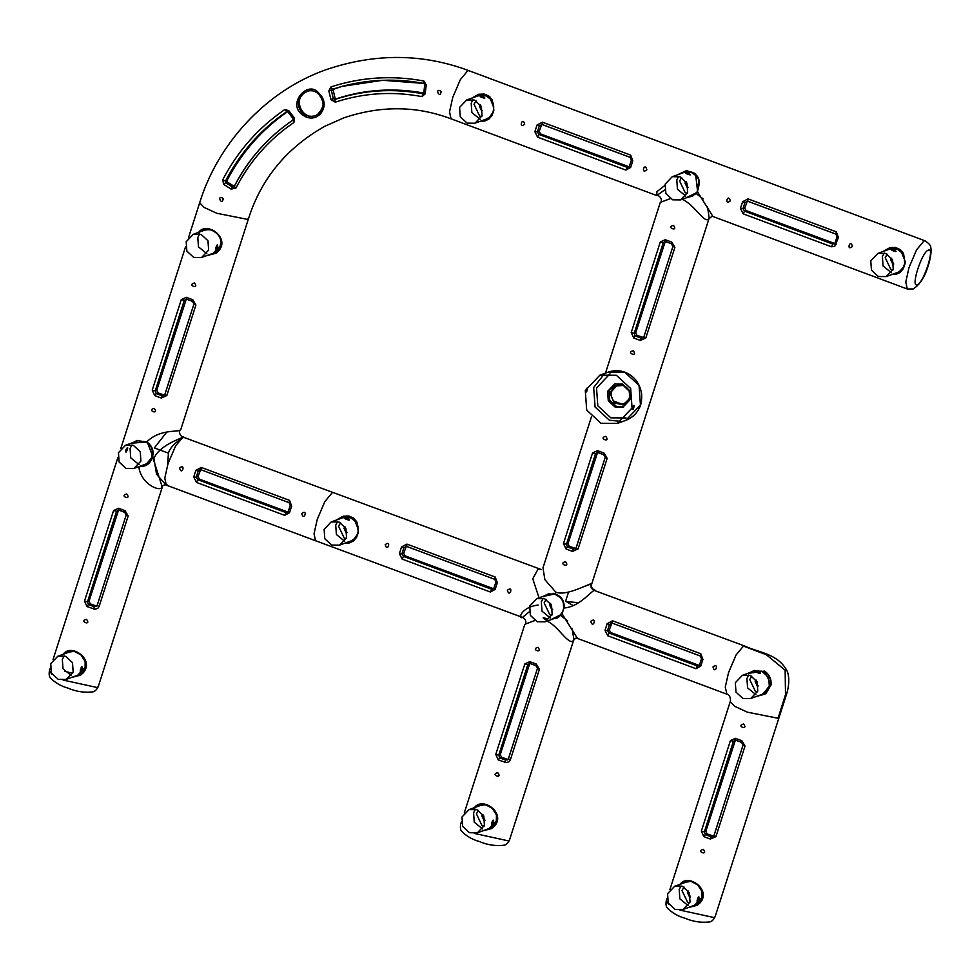 <?xml version="1.0" encoding="UTF-8"?>
<svg xmlns="http://www.w3.org/2000/svg" width="980" height="980" viewBox="0 0 980 980"><rect width="100%" height="100%" fill="white"/><g stroke="black" fill="none" stroke-linecap="round" stroke-linejoin="round"><path stroke-width="1.47" d="M553.149 593.807L548.396 594.419M543.165 598.278L541.327 601.83L542.001 611.202L550.331 617.976M556.701 617.621L561.136 614.705M551.899 615.158L549.768 614.656L544.133 602.872L546.179 599.417M544.635 598.719L551.495 605.052L552.169 614.423L545.088 621.835L537.248 621.749L530.388 615.416L529.715 606.044L536.795 598.633L544.635 598.719M544.586 619.078C548.163 619.74 548.678 619.544 546.142 618.515C542.749 617.339 542.234 617.523 544.586 619.078M591.418 416.929L542.981 567.824L544.868 579.658L555.734 592.091L555.17 593.868L541.977 596.747M539.037 597.812L532.777 578.812L537.91 569.417L541.279 569.478M550.221 619.973L562.202 614.019L563.684 607.931C564.174 601.536 561.332 597.004 555.158 594.37L555.17 593.868C561.601 596.379 564.59 601.095 564.137 607.992C579.058 606.914 590.524 591.834 594.199 590.413C591.405 589.041 590.34 586.824 591.001 583.762C584.876 585.648 565.607 596.257 555.734 592.091M712.276 216.114L707.928 219.594C703.089 221.652 694.71 205.065 681.921 199.063M685.682 198.046L697.674 192.092L712.962 216.519L907.284 289.002L905.777 281.995L908.999 267.589L916.57 249.851L923.956 240.958L925.218 240.896C929.395 243.763 931.233 246.066 930.755 247.818C932.054 251.015 929.42 262.652 928.281 265.36C924.998 276.801 919.951 284.678 913.164 288.978L907.284 289.002M664.734 189.875L656.759 195.547L656.931 191.676L664.832 185.465M677.278 174.881L686.466 170.618L695.53 173.607L697.674 192.092M670.332 198.621L660.3 202.395L605.493 373.123M198.291 232.958C205.751 220.292 230.557 237.454 218.773 250.819L216.004 253.257L206.719 255.645M200.9 231.537L205.188 229.455L211.643 230.043C220.978 234.906 223.171 241.644 218.197 250.268L213.615 253.71L208.507 254.984M205.089 229.479L201.586 231.292M541.756 124.436L539.208 131.259L540.458 133.88L629.16 166.833M537.016 125.036L539.355 125.795L542.124 124.509L542.405 122.194L630.667 155.11L632.798 160.769L630.655 167.445L625.852 170.079L537.591 137.163L534.872 131.712L537.016 125.036L542.405 122.194M631.353 160.144L629.344 166.404L631.402 160.132L630.299 157.437L541.989 124.46M540.458 133.88L538.939 134.444L537.383 131.945L534.872 131.712M629.344 166.539L627.2 167.372L625.852 170.079M646.837 169.797C640.32 175.077 644.754 161.259 646.837 169.797M524.668 124.227C518.163 129.507 522.597 115.701 524.668 124.227M629.43 166.282L630.655 167.445M628.486 166.71L627.2 167.372L538.939 134.444L537.591 137.163M631.402 160.132L632.798 160.769M630.667 155.11L630.397 157.437L542.038 124.509M747.36 201.121L744.8 207.956L746.05 210.565L834.752 243.53M742.607 201.733L744.959 202.493L747.728 201.206L747.997 198.879L836.259 231.807L838.402 237.466L834.752 246.36L831.457 246.776L743.195 213.848L740.464 208.409L742.607 201.733L747.997 198.879M836.259 244.143L835.034 242.967L837.006 236.829L835.903 234.134L747.581 201.157M746.05 210.565L744.531 211.141L742.987 208.63L740.464 208.409M834.948 243.224L832.804 244.069L831.457 246.776M852.429 246.482C845.912 251.774 850.346 237.956 852.429 246.482M730.272 200.912C723.755 206.204 728.189 192.386 730.272 200.912M838.402 237.466L837.006 236.829L835.034 242.967M834.09 243.407L832.804 244.069L744.531 211.141L743.195 213.848M836.259 231.807L835.989 234.134L747.642 201.206M882.98 251.529L889.938 247.634L895.34 247.425L900.142 249.496L903.536 253.379L905.055 263.779L903.254 268.765L900.13 272.464L896.014 274.4L891.898 274.51M884.952 250.819L890.575 248.344L897.3 248.822L901.135 251.297L904.369 257.005L904.626 263.608L903.021 268.226L900.179 271.582L894.152 273.69M893.748 264.049L892.621 263.853L890.612 259.663L891.616 258.181M891.69 258.279L890.906 259.553L893.736 263.926M889.914 248.491L886.177 250.366M894.593 273.53L898.538 272.624M118.568 510.053L89.008 601.242L90.258 603.864L96.751 606.118M97.167 605.432L126.249 514.855L97.106 605.493L99.09 606.534L97.779 608.36L95.011 609.254L87.012 606.571L88.445 604.55L87.49 601.818L89.008 601.242M97.118 605.579L94.435 606.779L93.517 608.997M87.012 606.571L84.501 601.095L113.582 510.531L116.571 511.254L118.776 510.09L124.717 512.344L126.175 514.929M113.582 510.531L118.568 508.277L125.073 510.715L128.172 515.97L99.09 606.534M126.751 493.957C132.079 500.89 118.617 495.868 126.751 493.957M86.51 619.299C91.838 626.245 78.376 621.222 86.51 619.299M125.073 510.715L124.717 512.344M126.249 514.855L128.172 515.97M124.754 512.332L118.776 510.09L118.568 508.277M84.501 601.095L87.49 601.818L116.571 511.254L118.017 510.911M480.702 121.128L484.818 121.006L488.934 119.082L492.058 115.383L493.859 110.397L492.34 99.997L488.947 96.114L484.145 94.043L478.742 94.239L471.784 98.147M186.298 299.084L156.739 390.285L158 392.894L164.493 395.148M164.91 394.462L193.979 303.898L164.836 394.524L166.821 395.577L161.247 398.039L154.742 395.602L156.175 393.58L155.22 390.849L156.739 390.285M164.848 394.609L162.166 395.81L161.247 398.039M154.742 395.602L152.231 390.138L181.312 299.562L184.301 300.284L186.506 299.133L192.448 301.375L193.918 303.959M181.312 299.562L186.298 297.32L192.803 299.745L195.902 305.013L166.821 395.577M194.481 282.987C199.81 289.921 186.347 284.898 194.481 282.987M154.24 408.341C159.569 415.275 146.106 410.252 154.24 408.341M192.803 299.745L192.448 301.375M193.979 303.898L195.902 305.013M192.496 301.362L186.506 299.133L186.298 297.32M152.231 390.138L155.22 390.849L184.301 300.284L185.747 299.954M307.916 91.091C312.044 90.05 315.646 91.091 318.721 94.227L319.002 93.357C332.343 105.399 317.104 126.555 301.791 114.391C287.03 102.937 308.614 79.294 319.002 93.357L318.721 94.227C324.38 101.454 324.539 107.959 319.211 113.741L314.948 115.824C310.427 116.926 306.311 116.106 302.6 113.349C296.425 106.122 297.014 99.286 304.364 92.843L308.198 91.017C312.216 90.111 315.683 91.165 318.635 94.19C325.323 100.291 324.748 107.273 316.908 115.126M234.232 186.384L227.323 181.998L226.944 180.626C241.766 152.182 262.175 129.066 288.157 111.267L286.724 111.659L287.998 111.977L292.983 118.494L292.983 120.05C267.491 137.555 247.879 159.728 234.147 186.568L233.657 187.008M231.17 189.115L223.795 184.461L225.657 182.696L225.461 181.067C240.296 152.598 260.717 129.47 286.724 111.659L284.727 109.601L288.757 110.605L294.147 117.649L293.927 122.488C269.267 139.221 249.937 161.063 235.96 188.013L231.17 189.115L232.432 187.021L234.11 186.31M234.134 186.568L232.432 187.021L234.208 186.506C248.393 159.177 267.993 137.016 293.008 120.026L293.927 122.488M336.312 98.796L334.976 99.409C363.629 90.038 392.943 88.163 422.919 93.786L424.303 93.161C394.315 87.538 364.977 89.413 336.312 98.796L335.025 98.037L333.151 90.038L333.788 88.849L342.657 86.191M328.839 90.907L330.995 86.877C361.265 77.102 392.221 75.142 423.875 81.009L426.214 84.942L424.695 84.782L423.801 93.124L425.222 93.798L421.988 96.604C392.429 91.067 363.543 92.916 335.295 102.153L330.921 99.593L328.839 90.907L341.947 86.387L382.69 80.287L423.887 83.422M335.295 102.153L334.976 99.409L333.274 98.649L335.025 98.037M223.795 184.461L222.644 179.94C237.687 151.104 258.377 127.657 284.727 109.601M223.195 198.499C222.276 207.16 216.004 193.783 223.195 198.499M441.123 91.41C440.314 100.095 433.834 86.828 441.123 91.41M314.948 115.824C302.367 119.854 293.216 99.972 304.364 92.843M287.998 111.977L288.757 110.605M294.147 117.649L292.983 118.494M424.695 84.782L423.948 83.447C396.839 78.253 369.509 79.233 341.947 86.387M330.921 99.593L333.274 98.649L331.436 90.65L333.151 90.038M591.001 583.762L591.859 583.517L709.189 218.075L707.536 206.817M590.916 584.056L582.867 587.045M573.178 605.591L566.244 601.512L578.702 602.749M778.047 718.267L785.507 694.661L785.139 670.198L766.372 654.75L743.452 646.09L736.066 654.983L728.495 672.721L725.274 687.127L726.915 694.183C729.12 694.526 730.321 696.621 730.517 700.492L730.223 701.692L734.718 706.347L747.409 712.178L778.047 718.267L779.1 717.385L786.879 693.191C790.554 680.267 787.994 671.949 786.511 669.891C777.091 653.464 758.398 652.521 744.714 646.028L594.199 590.413M539.282 569.404L537.91 569.417M533.806 620.793L534.688 620.426M561.026 615.746L567.702 620.879M572.112 628.842L573.9 639.242M474.345 833.429L508.449 840.877L509.514 839.995L573.716 640.001L572.455 641.52C566.55 642.696 556.603 624.309 546.46 621.002M529.274 611.826L522.487 617.4C525.292 618.772 526.358 621.002 525.684 624.076C526.358 621.002 525.292 618.772 522.487 617.4C518.04 619.715 520.588 607.208 538.167 605.052M764.547 671.092L771.113 684.775C771.468 678.969 769.276 674.412 764.547 671.092L747.507 673.468M770.439 682.448L770.341 684.64L762.71 694.747L757.663 695.996M749.455 672.758L754.343 670.455L764.192 671.79L765.735 672.905M755.813 696.67L765.833 693.73L771.113 684.775M756.217 680.206L755.445 681.492L757.454 685.669M758.287 685.976L757.16 685.78L755.151 681.59L756.156 680.108M754.441 670.418L750.717 672.305M759.133 695.457L763.077 694.551M406.296 546.362L403.736 553.186L404.985 555.807L493.687 588.76M493.883 588.466L492.928 589.36L491.727 589.298L493.014 588.637M404.985 555.807L403.466 556.37L401.91 553.871L399.399 553.639L401.543 546.963L406.933 544.12L495.194 577.036L497.338 582.696L495.194 589.372L490.392 592.018L491.727 589.298L403.466 556.37L402.119 559.09L399.399 553.639M401.543 546.963L403.882 547.722L406.663 546.436L494.839 579.364L495.892 582.071L493.871 588.331L495.892 582.071M385.226 544.672C391.792 539.368 387.357 553.186 385.226 544.672M507.395 590.242C513.949 584.938 509.514 598.755 507.395 590.242M494.839 579.364L406.663 546.436L406.933 544.12M494.925 579.364L495.194 577.036M495.941 582.059L497.338 582.696M495.194 589.372L493.969 588.208M669.316 198.854L670.161 198.511M657.935 195.461C660.74 196.845 661.819 199.075 661.145 202.162M707.928 219.594L709.189 218.075M703.162 198.94L696.474 193.807M744.714 646.028L743.452 646.09M167.641 464.851L168.425 453.164L154.338 447.909L166.857 431.996M153.003 458.101L162.288 487.158L161.198 488.163C162.447 485.296 164.567 484.267 167.568 485.051M180.786 429.571L179.757 430.379C179.095 433.466 180.161 435.684 182.966 437.068L333.237 492.585M315.805 540.825L166.294 485.112L164.787 478.105L168.009 463.699L175.579 445.961L182.966 437.068C187.45 435.978 171.329 442.727 168.425 453.164M200.631 469.702L198.07 476.525L199.32 479.134L288.022 512.099M288.218 511.805L287.263 512.699L286.074 512.638L287.361 511.977M199.32 479.134L197.801 479.71L196.257 477.211L193.734 476.978L195.878 470.302L201.268 467.448L289.529 500.376L291.673 506.035L289.529 512.712L284.727 515.345L286.074 512.638L197.801 479.71L196.466 482.417L193.734 476.978M199.957 470.657L198.23 471.062L200.998 469.775L289.174 502.703L290.227 505.411L288.218 511.67L290.227 505.411M199.822 469.714L200.851 469.726M179.573 468.011C186.127 462.707 181.692 476.513 179.573 468.011M301.73 513.581C308.296 508.265 303.861 522.083 301.73 513.581M198.07 476.525L196.257 477.211L198.23 471.062L195.878 470.302M289.174 502.703L200.998 469.775L201.268 467.448M289.259 502.703L289.529 500.376M290.276 505.398L291.673 506.035M289.529 512.712L288.304 511.548M610.932 391.559L610.466 393.874L614.043 402.755L623.035 404.936L629.638 398.541L629.283 391.192L623.366 385.459L615.416 386.022L610.932 391.559M151.79 457.574L145.934 464.643L140.789 465.953M161.198 488.163C156.849 490.858 140.324 482.209 138.866 466.59C145.714 466.884 150.161 463.944 152.194 457.795C154.301 451.327 152.5 446.035 146.792 441.931L131.112 443.254M133.158 442.507L136.906 440.547L146.559 442.335C151.9 446.035 153.64 451.094 151.814 457.525L151.814 457.525M152.978 457.023L147.11 441.6M137.371 440.437L133.856 442.25M182.966 437.068C179.279 439.261 159.434 445.422 153.921 458.444L152.194 457.795M145.934 464.643C149.45 462.401 151.398 460.037 151.79 457.55C153.676 445.067 149.634 445.802 146.559 442.36L146.792 441.931C159.066 429.412 176.902 431.911 179.757 430.379M166.147 485.039L156.567 474.296L153.921 458.444M660.3 241.962L665.298 239.708L671.802 242.134L674.889 247.401L645.82 337.965L640.246 340.428L633.742 338.002L631.23 332.526L660.3 241.962L663.289 242.673L665.494 241.521L664.501 241.423L665.273 241.448L635.738 332.673L636.988 335.295L643.48 337.537M633.742 338.002L635.175 335.969L634.219 333.249L631.23 332.526M643.848 337.01L641.153 338.21L640.246 340.428M673.468 225.376C678.809 232.321 665.346 227.299 673.468 225.376M633.227 350.73C638.556 357.663 625.093 352.641 633.227 350.73M645.82 337.965L643.897 336.851L672.978 246.286L643.897 336.851M714.028 835.475L743.11 744.91L713.955 835.548L715.951 836.589L710.378 839.052L703.873 836.626L701.361 831.15L730.431 740.586L733.42 741.297L735.625 740.145L734.633 740.047L735.404 740.072L705.87 831.297L707.119 833.919L713.611 836.161M703.873 836.626L705.306 834.592L704.351 831.873L705.87 831.297M713.967 835.634L711.284 836.834L710.378 839.052M730.431 740.586L735.429 738.332L741.933 740.758L745.02 746.025L715.951 836.589M743.6 724C748.941 730.945 735.478 725.923 743.6 724M703.358 849.354C708.687 856.287 695.224 851.265 703.358 849.354M741.933 740.758L741.615 742.375L735.625 740.145L735.429 738.332M735.49 740.12L741.615 742.375M743.11 744.91L745.02 746.025M701.361 831.15L704.351 831.873L733.42 741.297L734.865 740.966M611.888 623.06L609.327 629.883L610.577 632.492L699.279 665.457M700.786 666.069L695.984 668.703L607.723 635.775L605.003 630.336L607.147 623.66L609.487 624.419L612.255 623.133L700.431 656.061L700.786 653.734L702.93 659.393L700.786 666.069L699.561 664.905L697.331 665.996L698.617 665.334M607.723 635.775L609.07 633.068L607.514 630.569L605.003 630.336M612.169 623.133L611.091 623.072L612.108 623.084M607.147 623.66L612.524 620.806L700.786 653.734M590.83 621.369C597.384 616.065 592.949 629.87 590.83 621.369M712.987 666.939C719.553 661.635 715.118 675.441 712.987 666.939M700.516 656.061L612.255 623.133L612.524 620.806M701.533 658.756L699.475 665.028L701.533 658.756L702.93 659.393M695.984 668.703L697.331 665.996L609.07 633.068L610.577 632.492M679.679 884.94C687.139 872.274 711.946 889.436 700.161 902.801L697.393 905.238L688.107 907.627M682.288 883.519L686.282 881.498L691.365 881.522L697.785 884.94L702.023 891.567L701.95 898.109L699.585 902.249L695.004 905.692L689.895 906.966M690.557 896.945L689.43 896.749L687.421 892.56L688.426 891.077M688.487 891.175L687.703 892.449L690.545 896.823M686.502 881.449L682.986 883.262M691.402 906.427L695.396 905.495M597.555 452.442L567.996 543.643L569.258 546.252L575.75 548.506M576.167 547.82L605.248 457.256L576.093 547.881L578.077 548.935L572.504 551.397L565.999 548.959L567.432 546.938L566.477 544.206L567.996 543.643M576.105 547.967L573.423 549.168L572.504 551.397M565.999 548.959L563.488 543.496L592.569 452.919L595.558 453.642L597.629 452.466L603.754 454.72L597.763 452.491L597.555 450.678L604.072 453.103L607.159 458.358L578.077 548.935M592.569 452.919L597.555 450.678M605.738 436.345C611.079 443.279 597.604 438.256 605.738 436.345M565.497 561.699C570.826 568.633 557.363 563.61 565.497 561.699M604.072 453.103L603.754 454.72M605.248 457.256L607.159 458.358M563.488 543.496L566.477 544.206L595.558 453.642L597.004 453.311M474.087 808.243C481.548 795.576 506.354 812.739 494.557 826.103L491.801 828.541L482.515 830.93M476.697 806.822L480.984 804.739L485.762 804.837L492.193 808.243L496.431 814.87L496.358 821.412L493.981 825.564L489.4 828.994L484.304 830.281M484.953 820.248L483.826 820.052L481.817 815.862L482.822 814.38M482.895 814.478L482.111 815.764L484.941 820.138M480.886 804.764L477.382 806.577M485.798 829.729L489.804 828.811M62.818 654.885C70.291 642.219 95.097 659.381 83.3 672.745L80.544 675.183L71.258 677.572M65.44 653.464L69.727 651.382L74.505 651.48L80.936 654.885L85.162 661.512L85.101 668.054L82.724 672.194L78.143 675.636L73.047 676.923M69.641 651.406L66.126 653.219M345.242 543.055L349.346 542.945L353.462 541.009L356.598 537.31L358.398 532.324L356.867 521.923L353.486 518.04L348.672 515.97L343.282 516.178L336.312 520.074M544.488 617.927L547.636 619.434M543.778 596.097L548.469 593.831L555.109 594.358L548.469 593.831M559.286 616.653L563.071 610.883L559.286 616.653L552.059 619.299M464.3 812.861L524.839 624.309L534.86 620.548M546.938 619.495L547.379 618.588M315.56 540.727L522.487 617.4M576.804 638.041L575.432 638.348L572.455 641.52L575.432 638.348L576.804 638.041M562.202 614.019L577.453 638.433L726.78 694.134M552.696 609.278L551.556 609.082L549.56 604.905L550.564 603.423M550.625 603.521L549.841 604.795L551.85 608.984M553.541 618.772L557.387 617.902M555.244 593.647L553.394 593.317M548.592 593.807L545.113 595.607M529.053 663.35L529.8 663.374L500.266 754.6L501.515 757.221L508.02 759.476M508.436 758.789L537.505 668.225L508.363 758.851L510.347 759.892L509.037 761.717L506.268 762.611L498.269 759.929L499.702 757.908L498.747 755.176L500.266 754.6M508.375 758.937L505.692 760.137L504.774 762.354M498.269 759.929L495.758 754.453L524.839 663.889L527.828 664.611L530.033 663.448L535.974 665.702L537.444 668.287M524.839 663.889L529.825 661.635L536.33 664.073L539.429 669.328L510.347 759.892M538.008 647.314C543.337 654.248 529.874 649.226 538.008 647.314M497.767 772.657C503.095 779.602 489.632 774.58 497.767 772.657M536.33 664.073L535.974 665.702M537.505 668.225L539.429 669.328M536.011 665.689L530.033 663.448L529.825 661.635M495.758 754.453L498.747 755.176L527.828 664.611L529.274 664.269M342.032 517.391C344.764 515.615 348.892 516.423 354.442 519.817C358.116 524.104 359.109 528.882 357.48 534.186L353.51 540.127L347.484 542.234M345.021 526.824L344.25 528.098L347.079 532.471M347.091 532.593L345.965 532.397L343.955 528.208L344.96 526.726M347.937 542.075L351.869 541.168M343.257 517.036L339.521 518.91M679.348 174.121L685.633 171.537L691.696 172.137C694.942 173.043 697.295 175.775 698.764 180.308L697.368 191.614M685.633 171.537C700.259 172.909 700.933 180.651 697.331 191.639L692.382 196.208L687.531 197.372M688.156 187.352L687.029 187.156L685.02 182.966L686.024 181.484M697.76 192.178L697.135 192.95M692.86 195.976L689.001 196.833M680.586 173.681L684.334 171.794M489.951 97.902L490.257 97.228L489.951 97.902C493.577 102.177 494.582 106.955 492.94 112.259L488.983 118.2L482.956 120.307M480.494 104.897L479.71 106.171L481.719 110.36M482.564 110.654L481.425 110.458L479.428 106.281L480.433 104.799M483.41 120.148L487.342 119.242M478.718 95.109L474.982 96.983M671.802 242.134L671.484 243.751L665.494 241.521L665.298 239.708M665.359 241.496L671.484 243.751M672.978 246.286L674.889 247.401M210.014 254.445L214.007 253.514M617.155 385.275L611.679 391.29M142.272 465.402L146.13 464.545M74.541 676.372L78.547 675.453M338.284 519.363L342.179 517.342L346.173 516.644L348.807 516.864L354.417 519.78M686.086 181.582L685.314 182.868L687.323 187.058M473.757 97.437L481.143 94.729L484.279 94.925L488.481 96.689L489.89 97.853L493.638 107.126C493.957 108.56 493.455 116.191 486.435 119.646M467.117 123.125L460.257 116.792L459.583 107.42L466.664 100.009L474.504 100.095L481.364 106.428L482.038 115.799L474.957 123.211L467.117 123.125M481.854 97.424C479.318 96.395 479.845 96.199 483.41 96.861C485.774 98.417 485.259 98.6 481.854 97.424M491.605 99.985L486.117 95.869L478.265 95.795M473.034 99.654L471.196 103.206L471.87 112.578L480.2 119.352M486.57 118.997L491.005 116.081M481.768 116.534L479.637 116.032L474.002 104.248L476.047 100.793M672.709 199.822L665.861 193.489L665.187 184.118L672.255 176.706L680.108 176.792L686.956 183.125L687.629 192.496L680.561 199.908L672.709 199.822M687.458 174.121C684.922 173.08 685.437 172.897 689.001 173.546C691.365 175.114 690.851 175.298 687.458 174.121M697.05 176.474L691.708 172.566L683.869 172.48M678.626 176.339L676.788 179.904L677.462 189.275L685.792 196.049M692.162 195.682L696.596 192.778M687.372 193.232L685.24 192.729L679.593 180.945L681.651 177.49M331.644 545.064L324.796 538.731L324.123 529.359L331.191 521.936L339.043 522.022L345.891 528.355L346.565 537.726L339.497 545.149L331.644 545.064M346.393 519.351C343.858 518.322 344.372 518.138 347.949 518.788C350.301 520.343 349.787 520.539 346.393 519.351M356.144 521.911L350.644 517.808L342.804 517.722M337.561 521.581L335.724 525.133L336.397 534.504L344.727 541.279M351.097 540.923L355.532 538.008M346.308 538.461L344.176 537.959L338.529 526.187L340.587 522.732M186.188 241.729L193.268 234.318L201.108 234.392L207.968 240.725L208.642 250.096L201.561 257.519L193.721 257.434L186.862 251.101L186.188 241.729M215.992 247.425C217.229 244.106 217.744 243.91 217.536 246.862C215.796 249.998 215.269 250.194 215.992 247.425M209.597 229.479L204.869 230.092M199.638 233.951L197.801 237.503L198.475 246.874L206.805 253.661M213.175 253.293L220.243 245.882M50.727 663.656L57.796 656.245L65.648 656.331L72.496 662.664L73.169 672.035L66.101 679.446L58.249 679.361L51.401 673.027L50.727 663.656M80.519 669.365C81.757 666.033 82.271 665.849 82.075 668.789C80.323 671.925 79.809 672.121 80.519 669.365M74.125 651.406L69.409 652.019M64.166 655.877L62.328 659.442L63.002 668.801L71.332 675.588M77.702 675.22L84.782 667.809M475.435 809.235L473.585 812.8L474.259 822.171L482.589 828.945M488.959 828.578L496.039 821.167M485.382 804.764L480.666 805.376M484.169 826.128L482.038 825.626L476.39 813.841L478.448 810.387M461.984 817.014L469.065 809.603L476.905 809.688L483.765 816.022L484.426 825.393L477.358 832.804L469.506 832.718L462.658 826.385L461.984 817.014M491.776 822.722C493.014 819.39 493.54 819.207 493.332 822.147C491.58 825.283 491.066 825.479 491.776 822.722M667.576 893.711L674.657 886.3L682.509 886.373L689.357 892.707L690.03 902.078L682.95 909.501L675.11 909.416L668.25 903.082L667.576 893.711M697.38 899.407C698.617 896.088 699.132 895.892 698.936 898.844C697.184 901.98 696.658 902.164 697.38 899.407M690.973 881.461L686.27 882.073M681.027 885.932L679.189 889.485L679.863 898.856L688.193 905.643M694.563 905.275L701.631 897.864M689.773 902.813L687.642 902.311L681.994 890.538L684.052 887.084M140.912 461.066L133.831 468.477L125.979 468.391L119.131 462.058L118.458 452.687L125.538 445.275L133.378 445.361L140.238 451.694L140.912 461.066M125.808 450.016C125.599 452.968 126.126 452.785 127.363 449.452C128.074 446.696 127.559 446.88 125.808 450.016M131.908 444.92L130.071 448.473L130.732 457.844L139.062 464.618M145.432 464.263L149.854 461.36M742.84 698.446L735.992 692.113L735.319 682.742L742.387 675.33L750.239 675.416L757.087 681.749L757.761 691.12L750.692 698.532L742.84 698.446M757.589 672.745C755.053 671.704 755.568 671.52 759.133 672.182C761.497 673.738 760.982 673.922 757.589 672.745M762.293 694.306L769.374 686.894L768.7 677.523L761.84 671.19L754 671.104M748.757 674.963L746.919 678.528L747.593 687.899L755.923 694.673M757.503 691.856L755.372 691.353L749.725 679.569L751.783 676.114M878.313 276.519L871.453 270.186L870.779 260.815L877.86 253.391L885.7 253.477L892.56 259.81L893.233 269.182L886.153 276.605L878.313 276.519M893.05 250.807C890.514 249.778 891.041 249.594 894.605 250.243C896.97 251.799 896.443 251.995 893.05 250.807M902.801 253.367L897.313 249.263L889.46 249.177M884.23 253.036L882.392 256.589L883.054 265.96L891.384 272.734M897.754 272.379L902.2 269.463M892.964 269.917L890.832 269.414L885.197 257.642L887.243 254.188M615.354 383.756L609.058 390.861L609.732 400.232L616.579 406.565L623.758 406.872M613.762 401.077C609.658 395.393 610.209 390.383 615.416 386.022C621.381 383.572 626 385.299 629.283 391.192C630.875 398.101 628.425 402.413 621.933 404.127L613.762 401.077M622.533 384.062L629.38 390.395L630.054 399.767L622.974 407.178L615.134 407.092L608.274 400.759L607.6 391.388L614.681 383.976L622.533 384.062M616.383 375.279L630.655 388.472L632.063 407.999L617.449 423.397L600.973 423.262L586.689 410.069L585.293 390.542L599.907 375.144L616.383 375.279M632.308 409.101C635.236 399.558 633.876 411.649 632.308 409.101M585.611 391.682C587.29 394.279 588.563 382.151 585.611 391.682M204.477 229.639C207.16 228.328 211.055 229.381 216.188 232.799C221.701 236.548 222.362 242.366 218.185 250.268L218.773 250.819L218.197 250.268L212.721 254.09M925.218 240.896L468.991 70.719L467.717 70.768L460.33 79.662L452.76 97.4L449.538 111.806L451.045 118.813C416.463 105.754 380.705 105.448 343.76 117.882L324.539 126.42C286.625 147.943 261.305 178.63 248.553 218.491L247.499 219.373L216.862 213.285L204.171 207.454L199.675 202.799L188.515 237.577M541.082 125.403L539.355 125.795L537.383 131.945L539.208 131.259M928.342 250.121C935.386 246.715 923.687 283.171 917.255 284.666C910.212 288.071 921.911 251.615 928.342 250.121M746.687 202.088L744.959 202.493L742.987 208.63L744.8 207.956M63.088 680.071L97.192 687.519L98.245 686.637C96.775 689.614 95.06 691.341 93.1 691.831C84.488 692.872 76.158 691.647 68.11 688.156C61.091 686.245 55.15 682.791 50.274 677.756C49.221 676.567 48.914 674.289 49.367 670.945L52.283 674.583M78.78 675.33L78.082 675.085M72.667 673.346L64.496 671.202M901.135 251.297L901.453 250.623L901.135 251.297M90.258 603.864L88.445 604.55L94.435 606.779L95.979 605.995M679.948 910.126L714.053 917.562L715.106 916.692C713.636 919.669 711.921 921.396 709.961 921.874C701.349 922.915 693.019 921.69 684.959 918.211C677.939 916.3 671.998 912.833 667.135 907.811C666.069 906.623 665.775 904.344 666.229 901L669.132 904.626M158 392.894L156.175 393.58L162.166 395.81L163.709 395.026M302.587 113.362L301.791 114.403M226.944 180.626L225.461 181.067L222.644 179.94M227.323 181.998L225.657 182.696L232.432 187.021M333.788 88.849L332.379 89.229L330.995 86.877M426.214 84.942L425.222 93.798M234.208 186.506L235.96 188.013M423.875 81.009L423.948 83.447M421.988 96.604L422.919 93.786M568.547 592.043L565.607 601.267M405.61 547.33L403.882 547.722L401.91 553.871L403.736 553.186M490.392 592.018L402.119 559.09M315.548 540.752L314.041 533.757L317.263 519.351L324.833 501.601L332.22 492.707L333.494 492.658L541.279 569.539M284.727 515.345L196.466 482.417M136.747 440.596L146.792 441.931M664.734 242.342L663.289 242.673L634.219 333.249L635.738 332.673M636.988 335.295L635.175 335.969L641.153 338.21L642.696 337.414M707.119 833.919L705.306 834.592L711.284 836.834L712.827 836.05M611.214 624.015L609.487 624.419L607.514 630.569L609.327 629.883M685.498 881.731C688.585 878.692 709.9 886.153 699.585 902.249L700.161 902.801L699.585 902.249L694.11 906.071M569.258 546.252L567.432 546.938L573.423 549.168L574.966 548.384M479.906 805.033C482.981 801.995 504.296 809.456 493.981 825.564L494.557 826.103L493.981 825.564L488.518 829.374M68.649 651.676C71.724 648.638 93.039 656.098 82.724 672.207L83.3 672.745L82.724 672.194L77.261 676.016M555.133 594.37C565.215 599.883 562.851 602.21 563.684 607.931L564.137 607.992M501.515 757.221L499.702 757.908L505.692 760.137L507.236 759.353M354.478 519.841L358.178 529.065C358.496 530.499 357.994 538.118 350.975 541.573M626.024 417.933L610.859 417.848L597.8 405.793L596.526 387.945L609.989 373.833M604.244 374.029L593.672 387.492L595.081 407.019L609.364 420.212L621.491 421.461M608.298 372.094C614.007 370.171 619.544 370.207 624.922 372.216C634.097 375.94 639.646 382.996 641.569 393.372C642.035 399.84 641.251 404.789 639.205 408.231C636.375 413.94 631.916 417.982 625.828 420.346L640.442 404.948L639.046 385.422L624.762 372.229L608.298 372.094L599.907 375.144M556.763 617.596L545.149 621.81M548.335 594.444L536.734 598.658M656.759 195.547L451.045 118.813M185.637 246.531L120.773 448.546M629.344 166.404L628.621 167.347M834.948 243.101L834.225 244.032M162.288 487.158L98.245 686.637M889.779 248.528C891.886 247.095 895.671 248.014 901.098 251.272L904.834 260.435C906.022 263.559 903.756 267.712 898.048 272.857M461.433 821.816L460.637 824.303C460.171 827.647 460.478 829.925 461.531 831.126C466.407 836.148 472.348 839.615 479.367 841.514C487.415 845.005 495.745 846.23 504.357 845.189C506.317 844.699 508.032 842.971 509.514 839.995M117.906 457.501L53.042 659.503M97.106 605.493L96.114 606.62M779.1 717.385L715.106 916.692M164.836 394.524L163.844 395.651M468.991 70.719C422.833 53.41 375.242 53.042 326.218 69.641C265.298 91.054 217.572 144.379 199.675 202.799M287.03 111.512L287.851 111.904M595.399 590.327C591.957 589.102 590.769 586.849 591.834 583.59M575.419 638.274L573.741 639.916M770.341 684.64C768.577 690.41 766.029 693.779 762.685 694.747L762.685 694.747M754.343 670.442L764.204 671.802M493.871 588.331L493.161 589.274M180.761 429.632L248.553 218.491M199.834 469.714L200.912 469.775M288.218 511.67L287.495 512.601M643.823 336.924L642.843 338.051M730.223 701.692L669.904 889.558M741.578 742.399L743.036 744.971M713.955 835.548L712.975 836.675M700.431 656.061L701.484 658.768M699.475 665.028L698.752 665.959M667.025 898.513L666.229 901M603.705 454.732L605.174 457.317M576.093 547.881L575.113 549.008M50.176 668.458L49.367 670.945M508.363 758.851L507.371 759.978M529.898 663.436L529.029 663.35M697.331 191.639L694.759 194.714M671.447 243.775L672.905 246.348M213.615 253.71L214.351 253.367M695.004 905.692L695.739 905.348M489.4 828.994L490.135 828.651M78.143 675.636L78.878 675.293M548.077 593.929L549.131 593.647M477.505 95.464C480.225 93.688 484.365 94.484 489.902 97.89M478.203 95.807L466.603 100.034M486.631 118.972L475.018 123.186M683.807 172.505L672.194 176.731M692.223 195.669L680.622 199.883M342.743 517.746L331.13 521.96M351.159 540.899L339.558 545.125M204.808 230.116L193.207 234.33M213.236 253.269L201.623 257.495M69.347 652.043L57.734 656.269M77.763 675.208L66.162 679.422M480.604 805.401L469.004 809.627M489.02 828.566L477.419 832.78M686.208 882.098L674.595 886.312M694.624 905.251L683.011 909.477M145.493 464.238L133.893 468.452M137.078 441.074L125.477 445.3M753.939 671.129L742.326 675.355M762.354 694.293L750.754 698.507M889.399 249.202L877.798 253.416M897.815 272.354L886.214 276.581M625.828 420.346L617.449 423.397"/></g></svg>
